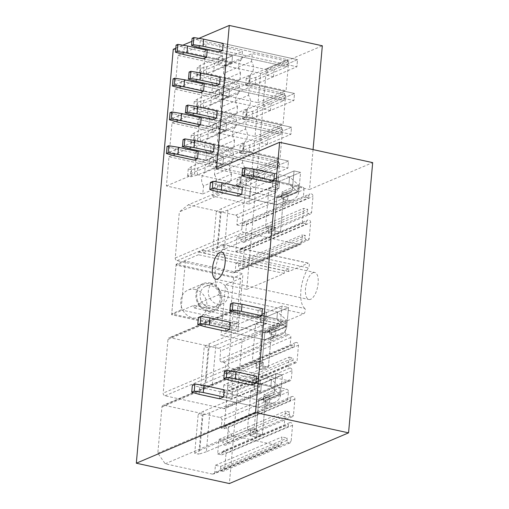 <?xml version="1.0" encoding="UTF-8"?>
<svg xmlns="http://www.w3.org/2000/svg" width="509" height="509" viewBox="0 0 509 509"><rect width="100%" height="100%" fill="white"/><g stroke="black" fill="none" stroke-linecap="round" stroke-linejoin="round"><path stroke-width="0.38" stroke-dasharray="2.54 1.91" d="M173.264 49.278L266.322 69.612L246.706 289.392L225.481 284.754L220.976 335.291L236.131 328.839L240.642 278.302L176.159 264.216L198.478 254.716L198.714 252.057L203.136 250.18L202.9 252.839L222.56 244.473A2.768 1.171 102.3 0 1 222.917 244.428A2.768 1.171 102.3 0 1 223.604 246.324A2.768 1.171 102.3 0 1 222.719 249.213A23.968 10.129 102.3 0 0 215.173 271.927A23.968 10.129 102.3 0 0 219.099 289.755L304.808 308.479A2.768 1.171 102.3 0 1 305.165 311.209A2.768 1.171 102.3 0 1 303.765 313.735L284.098 322.102L283.863 324.761L279.441 326.638L279.676 323.978L242.195 339.923L229.381 483.55M242.195 339.923L220.976 335.291M241.75 59.362A10.142 8.806 -113 0 0 240.553 72.749L212.552 84.659L211.839 92.593L175.44 84.64L178.048 55.386L214.454 63.339L213.748 71.273L241.75 59.362L242.456 51.422L214.454 63.339M212.552 84.659A10.142 8.806 -113 0 1 213.748 71.273M250.352 74.887A10.142 8.806 -113 0 0 251.548 61.5L223.54 73.411L224.246 65.476L260.653 73.436L258.044 102.691L221.638 94.738L222.344 86.797L250.352 74.887L249.645 82.821L221.638 94.738M223.54 73.411A10.142 8.806 -113 0 1 222.344 86.797M238.734 93.141A10.142 8.806 -113 0 0 237.544 106.527L209.536 118.438L208.83 126.372L172.424 118.419L175.032 89.164L211.439 97.117L210.732 105.051L238.734 93.141L239.446 85.2L211.439 97.117M209.536 118.438A10.142 8.806 -113 0 1 210.732 105.051M247.336 108.665A10.142 8.806 -113 0 0 248.532 95.278L220.524 107.189L221.237 99.255L257.637 107.214L255.028 136.469L218.622 128.516L219.328 120.576L247.336 108.665L246.63 116.599L218.622 128.516M220.524 107.189A10.142 8.806 -113 0 1 219.328 120.576M235.724 126.919A10.142 8.806 -113 0 0 234.528 140.306L206.52 152.216L205.814 160.15L169.408 152.197L172.017 122.943L208.423 130.896L207.717 138.83L235.724 126.919L236.43 118.979L208.423 130.896M206.52 152.216A10.142 8.806 -113 0 1 207.717 138.83M244.32 142.444A10.142 8.806 -113 0 0 245.516 129.057L217.508 140.968L218.221 133.034L254.627 140.993L252.012 170.248L215.606 162.295L216.319 154.354L244.32 142.444L243.614 150.378L215.606 162.295M217.508 140.968A10.142 8.806 -113 0 1 216.319 154.354M232.708 160.698A10.142 8.806 -113 0 0 231.512 174.084L203.505 185.995L202.798 193.929L166.392 185.976L169.001 156.721L205.407 164.674L204.701 172.608L232.708 160.698L233.415 152.757L205.407 164.674M203.505 185.995A10.142 8.806 -113 0 1 204.701 172.608M241.304 176.222A10.142 8.806 -113 0 0 242.5 162.835L214.499 174.746L215.205 166.812L251.611 174.772L248.996 204.026L212.597 196.073L213.303 188.133L241.304 176.222L240.598 184.156L212.597 196.073M214.499 174.746A10.142 8.806 -113 0 1 213.303 188.133M285.135 331.639A2.303 1.998 -113 0 0 286.981 334.298L221.701 362.064L223.744 362.51A2.303 1.998 -113 0 1 225.589 365.176L224.857 373.377L228.935 374.268L229.133 372.054A2.303 1.998 -113 0 1 233.217 372.944L231.792 388.901A2.303 1.998 -113 0 1 227.714 388.011L227.911 385.79L223.826 384.899L289.106 357.133L288.374 365.335A2.303 1.998 -113 0 0 290.213 367.994L224.94 395.767A2.303 1.998 -113 0 1 226.779 398.426L226.028 406.85A2.303 1.998 -113 0 1 223.788 408.619L165.018 395.779A2.303 1.998 -113 0 1 163.179 393.113L167.964 339.478A2.303 1.998 -113 0 1 170.203 337.709L218.768 348.321A2.303 1.998 -113 0 1 220.613 350.981L219.863 359.405L285.135 331.639L285.886 323.215L220.613 350.981M224.94 395.767A2.303 1.998 -113 0 1 223.095 393.101L288.374 365.335M223.826 384.899L223.095 393.101M221.701 362.064A2.303 1.998 -113 0 1 219.863 359.405M188.305 204.815L235.648 215.161A2.303 1.998 -113 0 1 237.493 217.827L236.857 224.921L303.396 196.614L308.702 197.772L308.899 195.558A2.303 1.998 67 0 1 312.984 196.449L311.559 212.406A2.303 1.998 67 0 1 307.474 211.515L307.671 209.294L303.593 208.404L302.289 223.031L306.367 223.928L306.564 221.708A2.303 1.998 67 0 1 310.649 222.598L309.224 238.562A2.303 1.998 67 0 1 305.139 237.665L305.336 235.451L302.48 234.827L301.773 242.806A2.303 1.998 67 0 1 299.534 244.574L243.62 232.358A2.303 1.998 67 0 1 241.775 229.699L245.892 183.596L254.844 176.515L188.305 204.815L179.353 211.897L245.892 183.596M236.857 224.921L242.163 226.079L242.36 223.858A2.303 1.998 -113 0 1 246.445 224.755L245.02 240.712A2.303 1.998 -113 0 1 240.935 239.822L241.132 237.601L237.054 236.71L235.75 251.338L239.828 252.229L240.025 250.014A2.303 1.998 -113 0 1 244.11 250.905L242.685 266.862A2.303 1.998 -113 0 1 238.6 265.972L238.797 263.757L235.941 263.134L235.234 271.112A2.303 1.998 -113 0 1 232.995 272.881L177.081 260.665A2.303 1.998 -113 0 1 175.236 257.999L179.353 211.897M212.533 474.127L165.19 463.782L157.822 453.137L161.932 407.035A2.303 1.998 -113 0 1 164.172 405.266L220.085 417.482A2.303 1.998 -113 0 1 221.93 420.141L221.218 428.12L224.075 428.75L224.272 426.529A2.303 1.998 -113 0 1 228.356 427.42L226.931 443.384A2.303 1.998 -113 0 1 222.847 442.486L223.044 440.272L218.965 439.382L217.661 454.009L221.739 454.9L221.937 452.686A2.303 1.998 -113 0 1 226.021 453.576L224.596 469.533A2.303 1.998 -113 0 1 220.512 468.643L220.715 466.429L215.409 465.264L214.773 472.358A2.303 1.998 -113 0 1 212.533 474.127L279.072 445.827L231.729 435.481L224.361 424.83L228.471 378.728A2.303 1.998 -113 0 1 230.711 376.959L286.624 389.175A2.303 1.998 -113 0 1 288.469 391.841L287.757 399.819L290.614 400.443L290.811 398.223A2.303 1.998 -113 0 1 294.896 399.12L293.47 415.077A2.303 1.998 -113 0 1 289.386 414.186L289.583 411.966L285.504 411.075L284.2 425.702L288.279 426.593L288.476 424.379A2.303 1.998 -113 0 1 292.56 425.269L291.135 441.227A2.303 1.998 -113 0 1 287.057 440.336L287.254 438.122L281.948 436.964L281.312 444.052A2.303 1.998 -113 0 1 279.072 445.827M195.106 289.417A14.748 12.808 -113 0 1 206.756 302.48A14.748 12.808 -113 0 1 199.617 317.171A14.748 12.808 -113 0 1 192.574 317.788A14.748 12.808 -113 0 1 180.93 304.719A14.748 12.808 -113 0 1 188.069 290.028A14.748 12.808 -113 0 1 195.106 289.417M266.322 69.612L322.331 45.785M313.067 149.601L309.504 189.494L372.677 162.625M304.808 308.479A23.968 10.129 102.3 0 1 300.883 290.652A23.968 10.129 102.3 0 1 308.429 267.944A2.768 1.171 102.3 0 0 309.313 265.055A2.768 1.171 102.3 0 0 308.626 263.159A2.768 1.171 102.3 0 0 308.269 263.204L222.56 244.473M246.706 289.392L284.187 273.448L284.423 270.788L288.845 268.905L288.609 271.564L308.269 263.204M313.022 272.697A13.826 5.847 102.3 0 1 314.785 272.487A13.826 5.847 102.3 0 1 317.909 285.269A13.826 5.847 102.3 0 1 310.649 299.292A13.826 5.847 102.3 0 1 308.88 299.502A13.826 5.847 102.3 0 1 305.756 286.72A13.826 5.847 102.3 0 1 313.022 272.697M175.815 48.196L182.833 45.206M191.861 41.369L198.879 38.379M252.184 378.022L251.548 385.116L259.711 386.897L260.347 379.809L252.184 378.022L256.396 376.234L271.494 379.529L280.383 387.578L264.088 394.507L269.802 395.76L259.272 400.233L220.092 391.675L219.455 398.77L258.642 407.327L219.455 398.77M224.304 389.881L232.467 391.669L231.83 398.757L259.711 386.897L231.83 398.757L223.667 396.975L231.83 398.757L232.467 391.669L224.304 389.881L220.092 391.675M258.209 310.465L257.579 317.559L265.743 319.34L266.372 312.252L258.209 310.465L262.421 308.677L277.526 311.972L286.414 320.021L270.114 326.95L275.827 328.203L265.304 332.682L226.123 324.118L225.487 331.213L264.667 339.77L225.487 331.213M230.329 322.324L238.492 324.112L237.862 331.2L265.743 319.34L237.862 331.2L229.699 329.418L237.862 331.2L238.492 324.112L230.329 322.324L226.123 324.118M270.266 175.351L269.636 182.445L277.799 184.233L278.429 177.138L270.266 175.351L274.478 173.563L289.583 176.865L298.471 184.907L282.177 191.836L287.89 193.089L277.36 197.568L238.18 189.004L237.544 196.099L276.724 204.656L237.544 196.099M242.392 187.21L250.555 188.998L249.919 196.092L277.799 184.233L249.919 196.092L241.756 194.304L249.919 196.092L250.555 188.998L242.392 187.21L238.18 189.004M214.213 144.785L288.495 161.016L214.213 144.785L210.841 146.217L210.211 153.311L277.959 168.116L210.211 153.311M198.166 151.612L223.47 157.141L198.166 151.612L194.794 153.044L194.164 160.138L212.94 164.235L194.164 160.138M217.228 111.007L291.504 127.237L217.228 111.007L213.856 112.438L213.226 119.532L280.974 134.338L213.226 119.532M201.182 117.833L226.486 123.363L201.182 117.833L197.81 119.265L197.18 126.359L215.95 130.463L197.18 126.359M220.238 77.228L294.52 93.459L220.238 77.228L216.872 78.66L216.236 85.754L283.99 100.559L216.236 85.754M204.198 84.055L229.502 89.584L204.198 84.055L200.826 85.487L200.196 92.581L218.965 96.685L200.196 92.581M223.254 43.45L297.536 59.68L223.254 43.45L219.888 44.881L219.252 51.975L287.006 66.781L219.252 51.975M207.208 50.276L232.511 55.805L207.208 50.276L203.842 51.708L203.206 58.802L221.981 62.906L203.206 58.802M216.452 169.166L309.504 189.494M165.19 463.782L231.729 435.481M157.822 453.137L224.361 424.83M221.218 428.12L287.757 399.819M224.075 428.75L290.614 400.443M223.044 440.272L289.583 411.966M218.965 439.382L285.504 411.075M217.661 454.009L284.2 425.702M221.739 454.9L288.279 426.593M220.715 466.429L287.254 438.122M215.409 465.264L281.948 436.964M250.88 391.084L257.408 392.509L260.78 391.077L261.41 383.983L254.882 382.558L275.942 373.6L254.882 382.558L261.41 383.983L282.47 375.025L275.942 373.6L274.275 392.216A4.606 4.002 -113 0 1 272.003 395.563A4.606 4.002 -113 0 0 274.275 392.216L275.942 373.6L282.47 375.025L280.809 393.642A11.987 10.403 -113 0 1 274.885 402.352A11.987 10.403 -113 0 0 280.809 393.642L282.47 375.025L261.41 383.983L260.78 391.077L254.252 389.646L250.88 391.084L247.399 430.092L253.927 431.517L257.299 430.086L256.663 437.174L262.351 434.756L265.437 400.182L270.279 398.121L263.751 396.696A4.606 4.002 -113 0 1 261.473 400.042A4.606 4.002 -113 0 1 259.272 400.233L199.687 387.215L192.364 385.071M257.408 392.509L253.927 431.517M235.941 263.134L302.48 234.827M238.797 263.757L305.336 235.451M239.828 252.229L306.367 223.928M235.75 251.338L302.289 223.031M237.054 236.71L303.593 208.404M241.132 237.601L307.671 209.294M242.163 226.079L308.702 197.772M237.493 217.827L304.032 189.52L303.396 196.614M304.032 189.52A2.303 1.998 67 0 0 302.187 186.86L254.844 176.515M268.968 188.413L275.496 189.838L278.868 188.406L279.498 181.312L272.97 179.887L294.024 170.929L272.97 179.887L279.498 181.312L300.558 172.354L294.024 170.929L292.363 189.545A4.606 4.002 -113 0 1 290.085 192.898A4.606 4.002 -113 0 0 292.363 189.545L294.024 170.929L300.558 172.354L298.898 190.97A11.987 10.403 -113 0 1 292.974 199.681A11.987 10.403 -113 0 0 298.898 190.97L300.558 172.354L279.498 181.312L278.868 188.406L272.34 186.981L268.968 188.413L265.488 227.421L272.016 228.846L275.388 227.415L274.752 234.509L280.44 232.091L283.526 197.511L288.368 195.45L281.84 194.024A4.606 4.002 -113 0 1 279.562 197.377A4.606 4.002 -113 0 1 277.36 197.568L217.769 184.544L210.452 182.407M275.496 189.838L272.016 228.846M290.213 367.994A2.303 1.998 -113 0 1 292.058 370.66L291.307 379.078A2.303 1.998 -113 0 1 289.067 380.853L230.297 368.007A2.303 1.998 -113 0 1 228.452 365.347L233.237 311.712A2.303 1.998 -113 0 1 235.476 309.936L284.047 320.549A2.303 1.998 -113 0 1 285.886 323.215M286.981 334.298L289.023 334.744A2.303 1.998 -113 0 1 290.862 337.41L290.13 345.605L294.215 346.502L294.412 344.281A2.303 1.998 -113 0 1 298.49 345.172L297.065 361.135A2.303 1.998 -113 0 1 292.987 360.238L293.184 358.024L289.106 357.133M224.857 373.377L290.13 345.605M228.935 374.268L294.215 346.502M227.911 385.79L293.184 358.024M255.645 324.061L262.18 325.486L266.811 323.52L267.441 316.426L260.913 315.001L281.967 306.043L260.913 315.001L267.441 316.426L288.501 307.468L281.967 306.043L280.306 324.659A4.606 4.002 -113 0 1 278.029 328.012A4.606 4.002 -113 0 0 280.306 324.659L281.967 306.043L288.501 307.468L286.834 326.084A11.987 10.403 -113 0 1 280.917 334.795A11.987 10.403 -113 0 0 286.834 326.084L288.501 307.468L267.441 316.426L266.811 323.52L260.277 322.089L255.645 324.061L252.165 363.07L258.693 364.501L263.325 362.529L262.695 369.623L268.383 367.199L271.469 332.625L276.311 330.564L269.776 329.138A4.606 4.002 -113 0 1 267.499 332.485A4.606 4.002 -113 0 1 265.304 332.682L205.712 319.658L198.395 317.514M262.18 325.486L258.693 364.501M215.205 166.812L243.213 154.901L279.613 162.855L277.004 192.109L240.598 184.156M242.5 162.835L243.213 154.901M251.611 174.772L279.613 162.855M248.996 204.026L277.004 192.109M265.074 170.979L288.495 161.016L287.859 168.11L264.445 178.067L265.074 170.979L258.547 169.548L278.595 161.022L277.959 168.116L257.917 176.642L258.547 169.548M264.445 178.067L257.917 176.642M202.798 193.929L230.806 182.018L194.4 174.059L197.008 144.804L233.415 152.757M166.392 185.976L194.4 174.059M169.001 156.721L197.008 144.804M231.512 174.084L230.806 182.018M216.102 160.278L223.47 157.141L222.84 164.235L215.466 167.366L216.102 160.278L209.568 158.846L213.57 157.147L212.94 164.235L208.938 165.94L209.568 158.846M215.466 167.366L208.938 165.94M218.221 133.034L246.222 121.123L282.629 129.076L280.02 158.331L243.614 150.378M245.516 129.057L246.222 121.123M254.627 140.993L282.629 129.076M252.012 170.248L280.02 158.331M268.09 137.201L291.504 127.237L290.874 134.331L267.46 144.289L268.09 137.201L261.562 135.769L281.604 127.244L280.974 134.338L260.926 142.864L261.562 135.769M267.46 144.289L260.926 142.864M205.814 160.15L233.816 148.24L197.416 140.28L200.024 111.026L236.43 118.979M169.408 152.197L197.416 140.28M172.017 122.943L200.024 111.026M234.528 140.306L233.816 148.24M219.118 126.499L226.486 123.363L225.85 130.457L218.482 133.587L219.118 126.499L212.584 125.068L216.586 123.369L215.95 130.463L211.954 132.162L212.584 125.068M218.482 133.587L211.954 132.162M221.237 99.255L249.238 87.344L285.644 95.298L283.036 124.552L246.63 116.599M248.532 95.278L249.238 87.344M257.637 107.214L285.644 95.298M255.028 136.469L283.036 124.552M271.106 103.422L294.52 93.459L293.89 100.553L270.47 110.51L271.106 103.422L264.578 101.991L284.62 93.465L283.99 100.559L263.942 109.085L264.578 101.991M270.47 110.51L263.942 109.085M208.83 126.372L236.831 114.461L200.425 106.502L203.04 77.247L239.446 85.2M172.424 118.419L200.425 106.502M175.032 89.164L203.04 77.247M237.544 106.527L236.831 114.461M222.128 92.721L229.502 89.584L228.865 96.678L221.498 99.809L222.128 92.721L215.6 91.289L219.602 89.59L218.965 96.685L214.963 98.383L215.6 91.289M221.498 99.809L214.963 98.383M224.246 65.476L252.254 53.566L288.66 61.519L286.052 90.78L249.645 82.821M251.548 61.5L252.254 53.566M260.653 73.436L288.66 61.519M258.044 102.691L286.052 90.78M274.122 69.644L297.536 59.68L296.9 66.774L273.486 76.732L274.122 69.644L267.588 68.212L287.636 59.687L287.006 66.781L266.958 75.307L267.588 68.212M273.486 76.732L266.958 75.307M211.839 92.593L239.847 80.683L203.441 72.723L206.056 43.469L242.456 51.422M175.44 84.64L203.441 72.723M178.048 55.386L206.056 43.469M240.553 72.749L239.847 80.683M225.143 58.942L232.511 55.805L231.881 62.9L224.514 66.03L225.143 58.942L218.615 57.511L222.618 55.812L221.981 62.906L217.979 64.605L218.615 57.511M224.514 66.03L217.979 64.605M210.268 282.966A14.748 12.808 -113 0 1 221.911 296.028A14.748 12.808 -113 0 1 214.779 310.725A14.748 12.808 -113 0 1 207.736 311.336A14.748 12.808 -113 0 1 196.092 298.274A14.748 12.808 -113 0 1 203.231 283.577A14.748 12.808 -113 0 1 210.268 282.966M176.159 264.216L171.648 314.747L236.131 328.839M279.676 323.978L193.967 305.254L171.648 314.747M219.099 289.755A2.768 1.171 102.3 0 1 219.455 292.478A2.768 1.171 102.3 0 1 218.056 295.01L198.389 303.37L198.154 306.03L193.732 307.913L193.967 305.254M240.642 278.302L225.481 284.754M279.441 326.638L193.732 307.913M288.609 271.564L202.9 252.839M288.845 268.905L203.136 250.18M284.423 270.788L198.714 252.057M284.187 273.448L198.478 254.716M283.863 324.761L198.154 306.03M284.098 322.102L198.389 303.37M247.399 430.092L250.765 428.654L257.299 430.086L206.342 451.763L209.823 412.754L260.78 391.077L254.252 389.646L254.882 382.558L254.252 389.646L203.295 411.323L198.198 414.281L202.283 415.172L198.803 454.181L194.718 453.29L199.808 450.331L203.295 411.323M256.396 376.234L271.494 379.529L280.383 387.578L264.088 394.507L263.452 401.601L269.166 402.848A11.987 10.403 -113 0 0 274.885 402.352A11.987 10.403 -113 0 1 269.166 402.848L263.452 401.601L279.753 394.666L280.383 387.578L279.753 394.666L270.858 386.624L271.494 379.529L270.858 386.624L255.76 383.322L270.858 386.624L279.753 394.666L263.452 401.601L264.088 394.507L269.802 395.76A4.606 4.002 -113 0 0 272.003 395.563A4.606 4.002 -113 0 1 269.802 395.76L259.272 400.233A4.606 4.002 -113 0 0 261.473 400.042A4.606 4.002 -113 0 0 263.751 396.696L258.909 398.757L263.751 396.696L270.279 398.121A11.987 10.403 -113 0 1 264.362 406.831A11.987 10.403 -113 0 1 258.642 407.327A11.987 10.403 -113 0 0 264.362 406.831A11.987 10.403 -113 0 0 270.279 398.121L265.437 400.182L258.909 398.757L255.823 433.331L258.909 398.757L265.437 400.182L262.351 434.756L255.823 433.331L250.135 435.749L255.823 433.331L262.351 434.756L256.663 437.174L250.135 435.749L250.765 428.654L250.135 435.749L256.663 437.174L257.299 430.086L250.765 428.654L199.808 450.331M251.548 385.116L259.711 386.897L260.347 379.809L232.467 391.669L260.347 379.809L231.773 373.561L224.456 371.424M252.165 363.07L256.797 361.104L263.325 362.529L212.368 384.206L215.854 345.197L266.811 323.52L260.277 322.089L260.913 315.001L260.277 322.089L209.32 343.766L204.23 346.724L208.308 347.615L204.828 386.624L200.75 385.733L205.84 382.781L209.32 343.766M262.421 308.677L277.526 311.972L286.414 320.021L270.114 326.95L269.484 334.044L275.197 335.291A11.987 10.403 -113 0 0 280.917 334.795A11.987 10.403 -113 0 1 275.197 335.291L269.484 334.044L285.778 327.109L286.414 320.021L285.778 327.109L276.89 319.067L277.526 311.972L276.89 319.067L261.791 315.771L276.89 319.067L285.778 327.109L269.484 334.044L270.114 326.95L275.827 328.203A4.606 4.002 -113 0 0 278.029 328.012A4.606 4.002 -113 0 1 275.827 328.203L265.304 332.682A4.606 4.002 -113 0 0 267.499 332.485A4.606 4.002 -113 0 0 269.776 329.138L264.934 331.2L269.776 329.138L276.311 330.564A11.987 10.403 -113 0 1 270.387 339.274A11.987 10.403 -113 0 1 264.667 339.77A11.987 10.403 -113 0 0 270.387 339.274A11.987 10.403 -113 0 0 276.311 330.564L271.469 332.625L264.934 331.2L261.849 365.774L264.934 331.2L271.469 332.625L268.383 367.199L261.849 365.774L256.167 368.192L261.849 365.774L268.383 367.199L262.695 369.623L256.167 368.192L256.797 361.104L256.167 368.192L262.695 369.623L263.325 362.529L256.797 361.104L205.84 382.781M257.579 317.559L265.743 319.34L266.372 312.252L238.492 324.112L266.372 312.252L237.805 306.004L230.482 303.867M265.488 227.421L268.854 225.99L275.388 227.415L224.431 249.092L227.911 210.083L278.868 188.406L272.34 186.981L272.97 179.887L272.34 186.981L221.383 208.658L216.287 211.61L220.372 212.501L216.885 251.51L212.807 250.619L217.897 247.667L221.383 208.658M274.478 173.563L289.583 176.865L298.471 184.907L282.177 191.836L281.541 198.93L287.254 200.177A11.987 10.403 -113 0 0 292.974 199.681A11.987 10.403 -113 0 1 287.254 200.177L281.541 198.93L297.841 192.001L298.471 184.907L297.841 192.001L288.947 183.953L289.583 176.865L288.947 183.953L273.848 180.657L288.947 183.953L297.841 192.001L281.541 198.93L282.177 191.836L287.89 193.089A4.606 4.002 -113 0 0 290.085 192.898A4.606 4.002 -113 0 1 287.89 193.089L277.36 197.568A4.606 4.002 -113 0 0 279.562 197.377A4.606 4.002 -113 0 0 281.84 194.024L276.991 196.086L281.84 194.024L288.368 195.45A11.987 10.403 -113 0 1 282.444 204.16A11.987 10.403 -113 0 1 276.724 204.656A11.987 10.403 -113 0 0 282.444 204.16A11.987 10.403 -113 0 0 288.368 195.45L283.526 197.511L276.991 196.086L273.906 230.66L276.991 196.086L283.526 197.511L280.44 232.091L273.906 230.66L268.224 233.077L273.906 230.66L280.44 232.091L274.752 234.509L268.224 233.077L268.854 225.99L268.224 233.077L274.752 234.509L275.388 227.415L268.854 225.99L217.897 247.667M269.636 182.445L277.799 184.233L278.429 177.138L250.555 188.998L278.429 177.138L249.862 170.897L242.545 168.753M183.087 139.625L191.25 141.935L278.595 161.022L240.267 177.323L237.219 179.639L240.585 180.377L246.801 178.754L288.495 161.016L287.859 168.11L213.576 151.879L287.859 168.11L246.165 185.842L239.949 187.471L236.59 186.733L239.637 184.417L277.959 168.116L278.595 161.022L210.841 146.217M167.041 146.452L175.204 148.762L213.57 157.147L191.295 166.621L188.241 168.937L191.607 169.675L197.823 168.053L223.47 157.141L222.84 164.235L197.53 158.7L222.84 164.235L197.193 175.141L190.977 176.769L187.611 176.031L190.659 173.715L212.94 164.235L213.57 157.147L194.794 153.044M186.103 105.847L194.266 108.156L281.604 127.244L243.283 143.544L240.235 145.86L243.601 146.598L249.817 144.976L291.504 127.237L290.874 134.331L216.592 118.101L290.874 134.331L249.181 152.064L242.965 153.693L239.599 152.954L242.653 150.639L280.974 134.338L281.604 127.244L213.856 112.438M170.057 112.674L178.22 114.983L216.586 123.369L194.311 132.843L191.257 135.159L194.623 135.897L200.839 134.274L226.486 123.363L225.85 130.457L200.546 124.921L225.85 130.457L200.202 141.362L193.986 142.991L190.627 142.253L193.674 139.937L215.95 130.463L216.586 123.369L197.81 119.265M189.119 72.068L197.282 74.378L284.62 93.465L246.299 109.766L243.251 112.082L246.611 112.82L252.827 111.197L294.52 93.459L293.89 100.553L219.608 84.322L293.89 100.553L252.197 118.285L245.981 119.914L242.615 119.176L245.662 116.86L283.99 100.559L284.62 93.465L216.872 78.66M173.073 78.895L181.236 81.205L219.602 89.59L197.32 99.064L194.273 101.38L197.638 102.118L203.854 100.496L229.502 89.584L228.865 96.678L203.562 91.149L228.865 96.678L203.218 107.584L197.002 109.212L193.643 108.474L196.69 106.158L218.965 96.685L219.602 89.59L200.826 85.487M192.135 38.29L200.298 40.599L287.636 59.687L249.315 75.987L246.267 78.303L249.626 79.041L255.842 77.419L297.536 59.68L296.9 66.774L222.624 50.544L296.9 66.774L255.213 84.507L248.996 86.136L245.631 85.397L248.678 83.082L287.006 66.781L287.636 59.687L219.888 44.881M176.089 45.116L184.252 47.426L222.618 55.812L200.336 65.286L197.288 67.602L200.654 68.34L206.864 66.717L232.511 55.805L231.881 62.9L206.578 57.371L231.881 62.9L206.234 73.805L200.018 75.434L196.652 74.696L199.706 72.38L221.981 62.906L222.618 55.812L203.842 51.708M206.342 451.763L198.803 454.181M209.823 412.754L202.283 415.172M194.718 453.29L198.198 414.281M231.143 380.656L231.773 373.561M199.051 394.31L199.687 387.215M212.368 384.206L204.828 386.624M215.854 345.197L208.308 347.615M200.75 385.733L204.23 346.724M237.169 313.099L237.805 306.004M205.082 326.753L205.712 319.658M224.431 249.092L216.885 251.51M227.911 210.083L220.372 212.501M212.807 250.619L216.287 211.61M249.232 177.985L249.862 170.897M217.139 191.638L217.769 184.544M191.25 141.935L190.621 149.029M240.267 177.323L239.637 184.417M237.219 179.639L236.59 186.733M240.585 180.377L239.949 187.471M246.801 178.754L246.165 185.842M175.204 148.762L174.574 155.856M191.295 166.621L190.659 173.715M188.241 168.937L187.611 176.031M191.607 169.675L190.977 176.769M197.823 168.053L197.193 175.141M194.266 108.156L193.63 115.25M243.283 143.544L242.653 150.639M240.235 145.86L239.599 152.954M243.601 146.598L242.965 153.693M249.817 144.976L249.181 152.064M178.22 114.983L177.59 122.077M194.311 132.843L193.674 139.937M191.257 135.159L190.627 142.253M194.623 135.897L193.986 142.991M200.839 134.274L200.202 141.362M197.282 74.378L196.646 81.472M246.299 109.766L245.662 116.86M243.251 112.082L242.615 119.176M246.611 112.82L245.981 119.914M252.827 111.197L252.197 118.285M181.236 81.205L180.6 88.299M197.32 99.064L196.69 106.158M194.273 101.38L193.643 108.474M197.638 102.118L197.002 109.212M203.854 100.496L203.218 107.584M200.298 40.599L199.662 47.693M249.315 75.987L248.678 83.082M246.267 78.303L245.631 85.397M249.626 79.041L248.996 86.136M255.842 77.419L255.213 84.507M184.252 47.426L183.615 54.52M200.336 65.286L199.706 72.38M197.288 67.602L196.652 74.696M200.654 68.34L200.018 75.434M206.864 66.717L206.234 73.805M185.429 261.123L176.082 265.1L171.73 313.862L181.077 309.886L185.429 261.123L242.978 273.696L233.625 277.672L176.082 265.1M233.625 277.672L229.273 326.434L171.73 313.862M229.273 326.434L238.626 322.458L181.077 309.886M238.626 322.458L242.978 273.696M227.625 289.869A11.338 9.836 67 0 0 213.914 282.743A11.338 9.836 67 0 0 209.078 296.473A11.338 9.836 67 0 0 222.789 303.606A11.338 9.836 67 0 0 227.625 289.869M197.689 301.175A13.826 12.006 -113 0 1 204.173 284.2A13.826 12.006 -113 0 1 220.321 293.12A13.826 12.006 -113 0 1 213.831 310.102A13.826 12.006 -113 0 1 197.689 301.175M200.87 299.966A11.338 9.836 -113 0 1 205.706 286.236A11.338 9.836 -113 0 1 219.417 293.362A11.338 9.836 -113 0 1 214.582 307.099A11.338 9.836 -113 0 1 200.87 299.966M161.932 407.035L228.471 378.728M230.711 376.959L164.172 405.266M220.085 417.482L286.624 389.175M288.469 391.841L221.93 420.141M224.272 426.529L290.811 398.223M294.896 399.12L228.356 427.42M226.931 443.384L293.47 415.077M289.386 414.186L222.847 442.486M221.937 452.686L288.476 424.379M292.56 425.269L226.021 453.576M224.596 469.533L291.135 441.227M287.057 440.336L220.512 468.643M214.773 472.358L281.312 444.052M175.236 257.999L241.775 229.699M177.081 260.665L243.62 232.358M232.995 272.881L299.534 244.574M235.234 271.112L301.773 242.806M238.6 265.972L305.139 237.665M242.685 266.862L309.224 238.562M244.11 250.905L310.649 222.598M240.025 250.014L306.564 221.708M240.935 239.822L307.474 211.515M245.02 240.712L311.559 212.406M246.445 224.755L312.984 196.449M242.36 223.858L308.899 195.558M235.648 215.161L302.187 186.86M223.788 408.619L289.067 380.853M165.018 395.779L230.297 368.007M228.452 365.347L163.179 393.113M167.964 339.478L233.237 311.712M235.476 309.936L170.203 337.709M218.768 348.321L284.047 320.549M223.744 362.51L289.023 334.744M290.862 337.41L225.589 365.176M229.133 372.054L294.412 344.281M298.49 345.172L233.217 372.944M231.792 388.901L297.065 361.135M292.987 360.238L227.714 388.011M292.058 370.66L226.779 398.426M226.028 406.85L291.307 379.078M303.765 313.735L218.056 295.01M222.719 249.213L308.429 267.944M274.275 392.216L263.751 396.696L274.275 392.216M280.809 393.642L270.279 398.121L280.809 393.642M269.166 402.848L258.642 407.327L269.166 402.848M280.306 324.659L269.776 329.138L280.306 324.659M286.834 326.084L276.311 330.564L286.834 326.084M275.197 335.291L264.667 339.77L275.197 335.291M292.363 189.545L281.84 194.024L292.363 189.545M298.898 190.97L288.368 195.45L298.898 190.97M287.254 200.177L276.724 204.656L287.254 200.177M229.61 377.054L163.071 405.361M291.95 396.549L225.411 424.856M292.331 416.75L225.792 445.057M289.615 422.705L223.076 451.012M289.996 442.906L223.457 471.207M280.173 445.731L213.634 474.032M234.095 272.786L300.634 244.479M241.546 268.542L308.085 240.235M241.164 248.341L307.703 220.034M243.881 242.386L310.42 214.079M243.499 222.185L310.038 193.878M234.375 310.032L169.103 337.804M295.551 342.608L230.272 370.374M295.933 362.809L230.653 390.575M290.168 380.757L224.889 408.523M221.733 252.152L314.785 272.487M215.829 279.174L308.88 299.502M214.779 310.725L199.617 317.171M203.231 283.577L188.069 290.028M222.917 244.428L308.626 263.159M272.003 395.563L261.473 400.042L272.003 395.563M274.885 402.352L264.362 406.831L274.885 402.352M278.029 328.012L267.499 332.485L278.029 328.012M280.917 334.795L270.387 339.274L280.917 334.795M290.085 192.898L279.562 197.377L290.085 192.898M292.974 199.681L282.444 204.16L292.974 199.681M205.706 286.236L213.914 282.743M214.582 307.099L222.789 303.606"/><path stroke-width="0.76" d="M229.381 483.55L136.323 463.215L255.505 412.519L279.619 142.291L372.677 162.625L348.557 432.854L229.381 483.55M175.815 48.196L173.264 49.278L136.323 463.215M198.879 38.379L229.279 25.45L322.331 45.785L313.067 149.601M255.505 412.519L348.557 432.854M229.279 25.45L216.452 169.166L279.619 142.291M182.833 45.206L191.861 41.369M217.591 278.957A13.826 5.847 -77.7 0 0 224.857 264.934A13.826 5.847 -77.7 0 0 221.733 252.152A13.826 5.847 -77.7 0 0 219.964 252.362A13.826 5.847 -77.7 0 0 212.698 266.392A13.826 5.847 -77.7 0 0 215.829 279.174A13.826 5.847 -77.7 0 0 217.591 278.957M256.396 376.234L255.76 383.322L251.548 385.116L231.143 380.656L223.82 378.518L226.346 377.443L226.982 370.348L235.985 371.774L256.396 376.234M224.304 389.881L223.667 396.975L219.455 398.77L199.051 394.31L191.734 392.165L194.26 391.09L194.89 383.996L203.893 385.421L224.304 389.881M262.421 308.677L261.791 315.771L257.579 317.559L237.169 313.099L229.852 310.961L232.378 309.886L233.007 302.791L242.017 304.217L262.421 308.677M230.329 322.324L229.699 329.418L225.487 331.213L205.082 326.753L197.759 324.608L200.285 323.533L200.921 316.439L209.924 317.864L230.329 322.324M274.478 173.563L273.848 180.657L269.636 182.445L249.232 177.985L241.909 175.847L244.435 174.772L245.071 167.677L254.074 169.103L274.478 173.563M242.392 187.21L241.756 194.304L237.544 196.099L217.139 191.638L209.816 189.494L212.348 188.419L212.978 181.331L221.981 182.756L242.392 187.21M213.576 151.879L214.213 144.785L194.623 140.503L193.986 147.597L213.576 151.879L210.211 153.311L190.621 149.029L182.457 146.719L184.194 145.981L193.986 147.597M197.53 158.7L198.166 151.612L178.576 147.33L177.94 154.424L197.53 158.7L194.164 160.138L174.574 155.856L166.411 153.546L168.148 152.808L177.94 154.424M216.592 118.101L217.228 111.007L197.632 106.725L197.002 113.819L216.592 118.101L213.226 119.532L193.63 115.25L185.473 112.941L187.204 112.203L197.002 113.819M200.546 124.921L201.182 117.833L181.592 113.552L180.956 120.646L200.546 124.921L197.18 126.359L177.59 122.077L169.427 119.768L171.164 119.03L180.956 120.646M219.608 84.322L220.238 77.228L200.648 72.946L200.018 80.04L219.608 84.322L216.236 85.754L196.646 81.472L188.483 79.162L190.22 78.424L200.018 80.04M203.562 91.149L204.198 84.055L184.602 79.773L183.972 86.867L203.562 91.149L200.196 92.581L180.6 88.299L172.443 85.989L174.173 85.251L183.972 86.867M222.624 50.544L223.254 43.45L203.664 39.168L203.034 46.262L222.624 50.544L219.252 51.975L199.662 47.693L191.499 45.384L193.235 44.646L203.034 46.262M206.578 57.371L207.208 50.276L187.617 45.995L186.988 53.089L206.578 57.371L203.206 58.802L183.615 54.52L175.452 52.211L177.189 51.473L186.988 53.089M235.985 371.774L235.355 378.868L255.76 383.322M235.355 378.868L226.346 377.443M223.82 378.518L224.456 371.424L226.982 370.348M203.893 385.421L203.263 392.515L223.667 396.975M203.263 392.515L194.26 391.09M191.734 392.165L192.364 385.071L194.89 383.996M242.017 304.217L241.381 311.311L261.791 315.771M241.381 311.311L232.378 309.886M229.852 310.961L230.482 303.867L233.007 302.791M209.924 317.864L209.294 324.958L229.699 329.418M209.294 324.958L200.285 323.533M197.759 324.608L198.395 317.514L200.921 316.439M254.074 169.103L253.444 176.197L273.848 180.657M253.444 176.197L244.435 174.772M241.909 175.847L242.545 168.753L245.071 167.677M221.981 182.756L221.351 189.844L241.756 194.304M221.351 189.844L212.348 188.419M209.816 189.494L210.452 182.407L212.978 181.331M182.457 146.719L183.087 139.625L184.824 138.887L194.623 140.503M184.824 138.887L184.194 145.981M166.411 153.546L167.041 146.452L168.778 145.714L178.576 147.33M168.778 145.714L168.148 152.808M185.473 112.941L186.103 105.847L187.84 105.108L197.632 106.725M187.84 105.108L187.204 112.203M169.427 119.768L170.057 112.674L171.794 111.935L181.592 113.552M171.794 111.935L171.164 119.03M188.483 79.162L189.119 72.068L190.856 71.33L200.648 72.946M190.856 71.33L190.22 78.424M172.443 85.989L173.073 78.895L174.81 78.157L184.602 79.773M174.81 78.157L174.173 85.251M191.499 45.384L192.135 38.29L193.865 37.551L203.664 39.168M193.865 37.551L193.235 44.646M175.452 52.211L176.089 45.116L177.826 44.378L187.617 45.995M177.826 44.378L177.189 51.473"/></g></svg>
